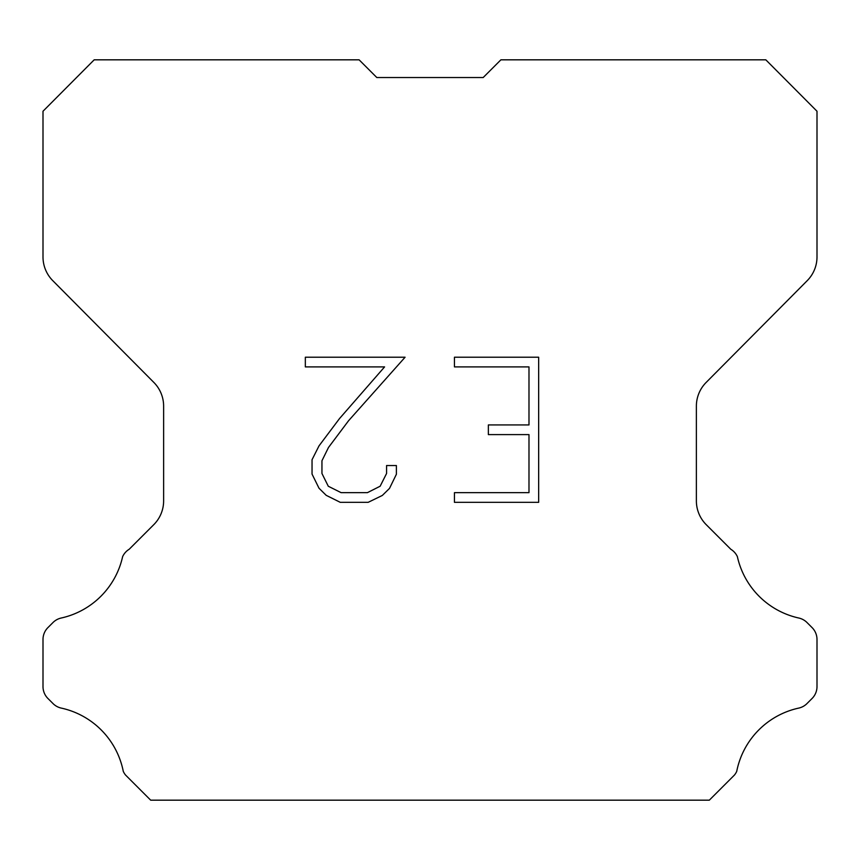 <?xml version="1.0" encoding="UTF-8"?>
<svg xmlns="http://www.w3.org/2000/svg" width="860" height="860" viewBox="0 0 860 860"><rect width="100%" height="100%" fill="white"/><g stroke="black" fill="none" stroke-linecap="round" stroke-linejoin="round"><path stroke-width="1.29" d="M528.986 492.662L528.986 434.612L488.362 434.612L488.362 424.937L528.986 424.937L528.986 366.897L454.445 366.897L454.445 357.223L538.661 357.223L538.661 502.337L454.445 502.337L454.445 492.662L528.986 492.662M396.395 465.539L396.395 474.236L389.505 488.405L382.324 495.446L368.155 502.337L340.281 502.337L326.209 495.338L319.028 488.254L312.04 474.086L312.04 459.724L319.028 445.846L339.528 418.551L384.592 366.897L305.332 366.897L305.332 357.223L405.092 357.223L348.601 420.69L328.477 447.501L321.952 460.745L321.952 473.484L328.284 486.244L341.13 492.662L367.392 492.662L380.152 486.222L386.57 473.484L386.57 465.539L396.395 465.539M376.809 77.529L359.104 59.824L94.181 59.824L43 111.241L43 256.936A33.648 33.648 0 0 0 52.772 280.65L153.854 382.442A33.648 33.648 0 0 1 163.626 406.146L163.626 500.885A33.648 33.648 0 0 1 153.768 524.675L129.194 549.26A16.824 16.824 0 0 0 122.625 556.635A80.765 80.765 0 0 1 61.232 618.017A16.824 16.824 0 0 0 52.976 622.543L47.923 627.596A16.824 16.824 0 0 0 43 639.485L43 686.581A16.824 16.824 0 0 0 47.923 698.481L53.449 703.996A16.824 16.824 0 0 0 61.641 708.178A80.765 80.765 0 0 1 123.27 771.334A16.211 16.211 0 0 0 125.592 775.086L150.683 800.176L709.317 800.176L734.408 775.086A16.211 16.211 0 0 0 736.73 771.334A80.765 80.765 0 0 1 798.359 708.178A16.824 16.824 0 0 0 806.551 703.996L812.076 698.481A16.824 16.824 0 0 0 817 686.581L817 639.485A16.824 16.824 0 0 0 812.076 627.596L807.024 622.543A16.824 16.824 0 0 0 798.768 618.017A80.765 80.765 0 0 1 737.375 556.635A16.824 16.824 0 0 0 730.807 549.26L706.232 524.675A33.648 33.648 0 0 1 696.374 500.885L696.374 406.146A33.648 33.648 0 0 1 706.146 382.442L807.228 280.65A33.648 33.648 0 0 0 817 256.936L817 111.241L765.819 59.824L500.896 59.824L483.191 77.529L376.809 77.529"/></g></svg>
